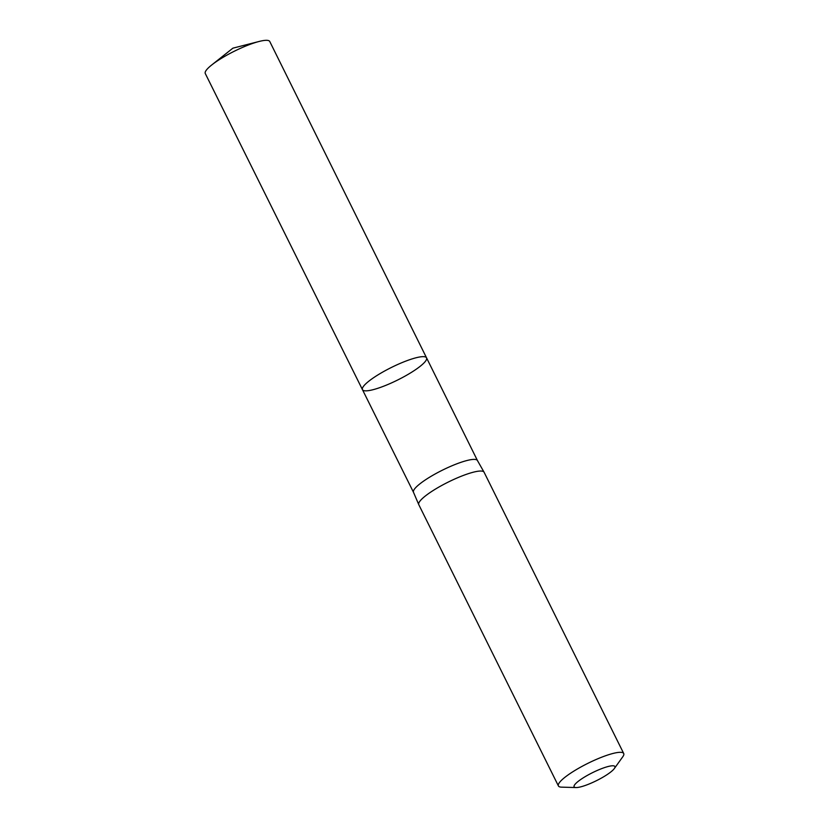 <?xml version="1.0" encoding="UTF-8"?>
<svg xmlns="http://www.w3.org/2000/svg" width="829" height="829" viewBox="0 0 829 829"><rect width="100%" height="100%" fill="white"/><g stroke="black" fill="none" stroke-linecap="round" stroke-linejoin="round"><path stroke-width="1.24" d="M426.552 357.848L477.452 460.551A35.699 6.995 153.6 0 0 477.431 460.52A35.699 6.995 153.6 0 0 442.375 470.188A35.699 6.995 153.6 0 0 413.474 492.26A35.699 6.995 153.6 0 0 413.505 492.333L362.46 389.661A35.771 7.005 -26.4 0 1 391.381 367.475A35.771 7.005 -26.4 0 1 426.552 357.848A35.771 7.005 -26.4 0 1 425.204 361.579A35.771 7.005 -26.4 0 1 391.143 383.081A35.771 7.005 -26.4 0 1 362.46 389.661A35.771 7.005 -26.4 0 1 391.381 367.475A35.771 7.005 -26.4 0 1 426.552 357.848L269.767 41.512A35.999 7.057 -26.4 0 0 259.166 41.45A35.999 7.057 -26.4 0 0 211.644 65.035A35.999 7.057 -26.4 0 0 206.628 69.76A35.999 7.057 -26.4 0 0 205.281 73.522L362.46 389.661M576.051 787.55L561.534 787.146A36.455 7.14 -26.4 0 1 558.414 785.933L418.79 504.674A36.455 7.14 -26.4 0 1 418.759 504.602A36.455 7.14 -26.4 0 1 448.271 482.063A36.455 7.14 -26.4 0 1 484.063 472.188A36.455 7.14 -26.4 0 1 484.105 472.261L623.719 753.52A36.455 7.14 -26.4 0 1 622.807 756.732L614.341 768.535A22.787 4.466 -26.4 0 1 614.061 768.908A22.787 4.466 -26.4 0 1 595.989 780.908A22.787 4.466 -26.4 0 1 576.051 787.55A22.787 4.466 -26.4 0 1 592.528 772.659A22.787 4.466 -26.4 0 1 614.341 768.535M558.414 785.933A36.455 7.14 -26.4 0 1 587.896 763.333A36.455 7.14 -26.4 0 1 623.719 753.52M413.474 492.26L418.759 504.602M477.431 460.52L484.063 472.188M259.166 41.45L232.887 48.175L211.644 65.035"/></g></svg>
